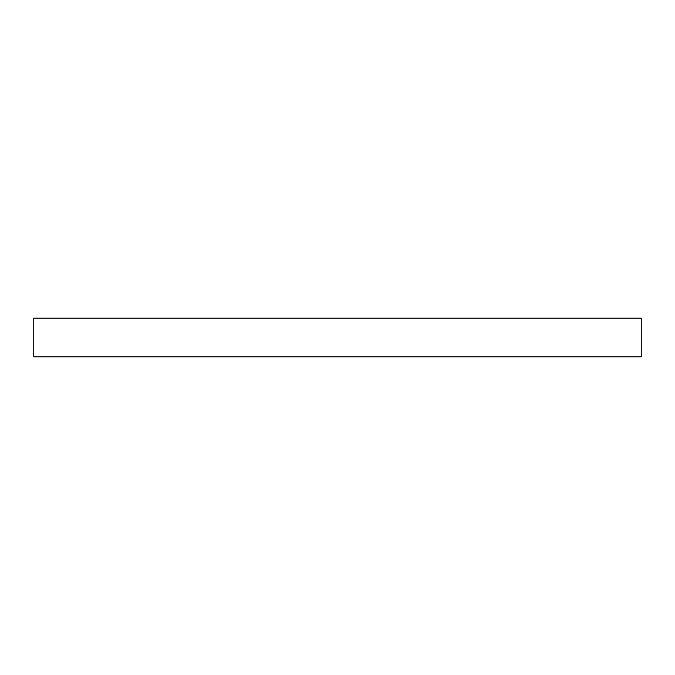 <?xml version="1.0" encoding="UTF-8"?>
<svg xmlns="http://www.w3.org/2000/svg" width="675" height="675" viewBox="0 0 675 675"><rect width="100%" height="100%" fill="white"/><g stroke="black" fill="none" stroke-linecap="round" stroke-linejoin="round"><path stroke-width="1.01" d="M641.25 318.187L33.75 318.187L33.75 356.813L641.25 356.813L641.25 318.187L641.25 356.813L33.75 356.813L33.75 318.187L641.25 318.187"/></g></svg>
